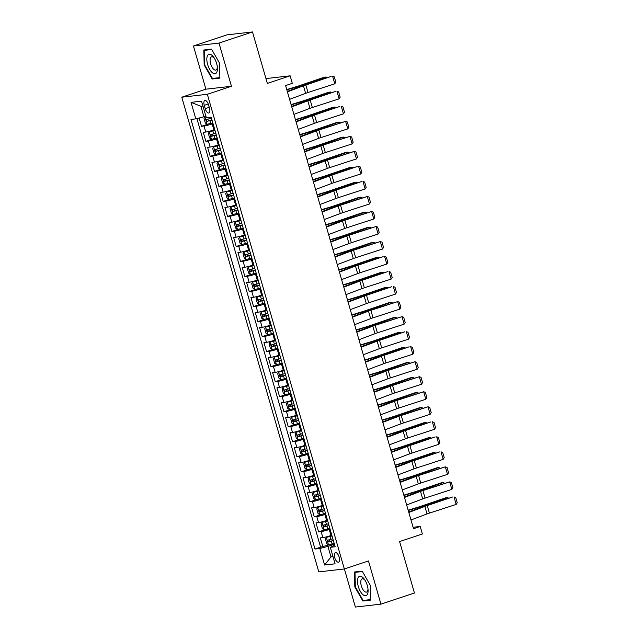 <?xml version="1.0" encoding="UTF-8"?>
<svg xmlns="http://www.w3.org/2000/svg" width="639" height="639" viewBox="0 0 639 639"><rect width="100%" height="100%" fill="white"/><g stroke="black" fill="none" stroke-linecap="round" stroke-linejoin="round"><path stroke-width="0.96" d="M339.149 557.152A5.024 2.189 -108.4 0 0 335.355 552.647A5.024 2.189 -108.4 0 0 334.732 557.655A5.024 2.189 -108.4 0 0 338.526 562.168A5.024 2.189 -108.4 0 0 339.149 557.152M344.389 568.966L355.38 607.05L380.94 604.143L414.439 593.008L399.591 541.56L422.371 533.988L420.206 526.472L413.098 527.279M181.78 97.2L318.789 571.881L344.349 568.974L207.34 94.292L181.78 97.2L205.91 89.18L231.462 86.273L218.993 43.085L193.441 45.992L205.91 89.18M193.441 45.992L226.949 34.857L252.501 31.95L267.35 83.397L290.13 75.825L265.96 78.573M218.993 43.085L252.501 31.95M199.136 118.023L201.525 126.306L207.987 124.158M214.76 129.645L213.905 129.933A6.278 0.519 163.9 0 1 205.782 132.025L203.258 132.313L205.862 141.323L212.324 139.174M219.097 144.67L218.234 144.949A6.278 0.519 -16.1 0 1 210.111 147.05L207.595 147.337L210.199 156.347L216.661 154.199M223.426 159.686L222.572 159.974A6.278 0.519 -16.1 0 1 214.448 162.066L211.932 162.354L214.528 171.372L220.99 169.223M227.764 174.711L226.909 174.998A6.278 0.519 -16.1 0 1 218.786 177.091L216.27 177.378L218.865 186.388L225.327 184.24M232.101 189.735L231.246 190.015A6.278 0.519 -16.1 0 1 223.123 192.115L220.599 192.403L223.203 201.413L229.665 199.264M236.438 204.752L235.583 205.039A6.278 0.519 -16.1 0 1 227.46 207.132L224.936 207.419L227.54 216.437L234.002 214.289M240.775 219.776L239.921 220.064A6.278 0.519 -16.1 0 1 231.797 222.156L229.273 222.444L231.877 231.454L238.339 229.305M245.112 234.801L244.25 235.08A6.278 0.519 -16.1 0 1 236.126 237.181L233.61 237.46L236.206 246.478L242.676 244.33M249.442 249.817L248.587 250.105A6.278 0.519 -16.1 0 1 240.464 252.197L237.948 252.485L240.544 261.495L247.005 259.354M253.779 264.842L252.924 265.121A6.278 0.519 -16.1 0 1 244.801 267.222L242.277 267.509L244.881 276.519L251.343 274.371M258.116 279.858L257.261 280.146A6.278 0.519 -16.1 0 1 249.138 282.246L246.614 282.526L249.218 291.544L255.68 289.395M262.453 294.883L261.599 295.17A6.278 0.519 -16.1 0 1 253.475 297.263L250.951 297.55L253.555 306.56L260.017 304.412M266.79 309.907L265.928 310.187A6.278 0.519 -16.1 0 1 257.805 312.287L255.288 312.575L257.892 321.585L264.354 319.436M271.12 324.924L270.265 325.211A6.278 0.519 -16.1 0 1 262.142 327.304L259.626 327.591L262.222 336.609L268.684 334.461M275.457 339.948L274.602 340.236A6.278 0.519 -16.1 0 1 266.479 342.328L263.963 342.616L266.559 351.626L273.021 349.477M279.794 354.972L278.939 355.252A6.278 0.519 -16.1 0 1 270.816 357.353L268.292 357.64L270.896 366.65L277.358 364.502M284.131 369.989L283.277 370.277A6.278 0.519 -16.1 0 1 275.153 372.369L272.629 372.657L275.233 381.675L281.695 379.526M288.469 385.013L287.614 385.301A6.278 0.519 -16.1 0 1 279.491 387.394L276.967 387.681L279.57 396.691L286.032 394.543M292.806 400.038L291.943 400.318A6.278 0.519 -16.1 0 1 283.82 402.418L281.304 402.698L283.9 411.716L290.37 409.567M297.135 415.054L296.28 415.342A6.278 0.519 -16.1 0 1 288.157 417.435L285.641 417.722L288.237 426.74L294.699 424.592M301.472 430.079L300.618 430.359A6.278 0.519 -16.1 0 1 292.494 432.459L289.97 432.747L292.574 441.757L299.036 439.608M305.809 445.095L304.955 445.383A6.278 0.519 -16.1 0 1 296.831 447.484L294.307 447.763L296.911 456.781L303.373 454.633M310.147 460.12L309.292 460.407A6.278 0.519 -16.1 0 1 301.169 462.5L298.645 462.788L301.249 471.798L307.71 469.649M314.484 475.144L313.629 475.424A6.278 0.519 -16.1 0 1 305.498 477.525L302.982 477.812L305.586 486.822L312.048 484.674M318.813 490.161L317.958 490.448A6.278 0.519 -16.1 0 1 309.835 492.541L307.319 492.829L309.915 501.847L316.377 499.698M323.15 505.185L322.296 505.473A6.278 0.519 -16.1 0 1 314.172 507.566L311.656 507.853L314.252 516.863L320.714 514.714M327.488 520.21L326.633 520.489A6.278 0.519 -16.1 0 1 318.51 522.59L315.986 522.878L318.589 531.888L325.051 529.739M290.13 75.825L292.303 83.334L285.601 85.562L413.505 528.701L420.206 526.472M204.248 105.347L205.207 108.654A4.864 2.117 -108.4 0 0 208.881 113.023A4.864 2.117 -108.4 0 0 209.488 108.167L208.53 104.86A4.864 2.117 -108.4 0 0 204.855 100.491A4.864 2.117 -108.4 0 0 204.248 105.347L208.25 104.021M334.708 545.235L330.315 547.303L335.148 546.752L211.15 117.129L206.309 117.68L201.541 101.162L191.045 102.352L195.814 118.878L190.981 119.429L314.979 549.045L319.819 548.494L327.943 546.401L330.978 556.912L333.023 556.681M330.315 547.303L335.084 563.822L324.588 565.02L319.819 548.494M330.091 529.22L329.237 529.507A6.278 0.519 163.9 0 1 321.113 531.6L318.589 531.888M331.825 535.226L330.97 535.514L329.237 529.507M325.754 514.195L324.9 514.483A6.278 0.519 163.9 0 1 316.776 516.576L314.252 516.863M321.417 499.179L320.562 499.458A6.278 0.519 163.9 0 1 312.439 501.559L309.915 501.847M317.08 484.154L316.225 484.442A6.278 0.519 163.9 0 1 308.102 486.535L305.586 486.822M312.751 469.138L311.888 469.417A6.278 0.519 163.9 0 1 303.765 471.518L301.249 471.798M308.413 454.113L307.559 454.401A6.278 0.519 163.9 0 1 299.435 456.494L296.911 456.781M304.076 439.089L303.221 439.376A6.278 0.519 163.9 0 1 295.098 441.469L292.574 441.757M299.739 424.072L298.884 424.352A6.278 0.519 163.9 0 1 290.761 426.453L288.237 426.74M295.402 409.048L294.547 409.335A6.278 0.519 163.9 0 1 286.424 411.428L283.9 411.716M291.064 394.023L290.21 394.311A6.278 0.519 163.9 0 1 282.087 396.404L279.57 396.691M286.735 379.007L285.873 379.286A6.278 0.519 163.9 0 1 277.749 381.387L275.233 381.675M282.398 363.982L281.543 364.27A6.278 0.519 163.9 0 1 273.42 366.363L270.896 366.65M278.061 348.958L277.206 349.245A6.278 0.519 163.9 0 1 269.083 351.338L266.559 351.626M273.724 333.941L272.869 334.221A6.278 0.519 163.9 0 1 264.746 336.322L262.222 336.609M269.386 318.917L268.532 319.204A6.278 0.519 163.9 0 1 260.408 321.297L257.892 321.585M265.057 303.892L264.195 304.18A6.278 0.519 163.9 0 1 256.071 306.281L253.555 306.56M260.72 288.876L259.865 289.155A6.278 0.519 163.9 0 1 251.742 291.256L249.218 291.544M256.383 273.851L255.528 274.139A6.278 0.519 163.9 0 1 247.405 276.232L244.881 276.519M252.046 258.835L251.191 259.114A6.278 0.519 163.9 0 1 243.068 261.215L240.544 261.495M247.708 243.81L246.854 244.098A6.278 0.519 163.9 0 1 238.73 246.191L236.206 246.478M243.371 228.786L242.516 229.074A6.278 0.519 163.9 0 1 234.393 231.166L231.877 231.454M239.042 213.769L238.179 214.049A6.278 0.519 163.9 0 1 230.056 216.15L227.54 216.437M234.705 198.745L233.85 199.033A6.278 0.519 163.9 0 1 225.727 201.125L223.203 201.413M230.367 183.72L229.513 184.008A6.278 0.519 163.9 0 1 221.39 186.101L218.865 186.388M226.03 168.704L225.176 168.984A6.278 0.519 163.9 0 1 217.052 171.084L214.528 171.372M221.693 153.679L220.838 153.967A6.278 0.519 163.9 0 1 212.715 156.06L210.199 156.347M217.364 138.655L216.501 138.943A6.278 0.519 163.9 0 1 208.378 141.035L205.862 141.323M213.027 123.639L212.172 123.918A6.278 0.519 163.9 0 1 204.049 126.019L201.525 126.306M196.908 118.59L320.61 547.176L329.389 544.763M330.97 535.514A6.278 0.519 -16.1 0 1 322.847 537.607L320.323 537.894L322.927 546.912M202.946 106.034L200.902 106.266L203.937 116.777L195.814 118.878M205.87 116.138L203.937 116.777M231.462 86.273L207.34 94.292M380.94 604.143L368.471 560.954L344.349 568.974M332.903 556.273L330.978 556.912L324.588 565.02M334.429 544.244L327.943 546.401M320.61 547.176L314.979 549.045M200.902 106.266L191.045 102.352M204.16 64.946L212.188 79.004L219.888 78.126L219.552 63.197L211.517 49.131L203.825 50.01L204.16 64.946L204.664 64.779M370.556 600.125L370.221 585.196L362.185 571.138L354.493 572.009L354.829 586.945L362.856 601.003L370.556 600.125M214.584 78.206L212.188 79.004M365.252 600.205L362.856 601.003M355.332 586.778L354.829 586.945M287.414 91.848L303.453 85.818A7.844 0.647 163.9 0 1 305.833 84.995L331.138 76.416L304.356 85.107A11.766 0.966 -16.1 0 0 300.785 86.345L287.294 91.417M289.587 99.364L305.626 93.334A7.844 0.647 163.9 0 1 308.006 92.503L334.78 83.813L332.615 76.305L334.301 76.88L335.818 82.135L334.78 83.813M205.958 116.466L204.959 116.793L204.017 118.455L205.319 122.96L207.132 124.301L212.803 122.864M204.959 116.793L206.006 116.61M326.353 77.966L326.074 76.992L301.225 85.466A11.766 0.966 163.9 0 1 297.175 86.76L286.847 89.867M327.448 77.615L326.074 76.992L324.109 77.271L299.26 85.738A7.844 0.647 -16.1 0 1 296.56 86.6L286.751 89.556M211.461 118.207L206.469 119.533L206.988 121.338L211.98 120.012M211.932 119.852L208.921 120.699L207.859 119.661M216.613 63.469A10.2 4.441 -108.4 0 0 213.897 57.518A10.2 4.441 -108.4 0 0 207.987 54.922A10.2 4.441 -108.4 0 0 207.635 64.491A10.2 4.441 -108.4 0 0 213.777 73.581A10.2 4.441 -108.4 0 0 217.412 68.093A10.2 4.441 -108.4 0 0 216.613 63.469M214.448 58.389A6.981 3.043 -108.4 0 0 211.509 56.831A6.981 3.043 -108.4 0 0 210.638 63.804A6.981 3.043 -108.4 0 0 215.91 70.074A6.981 3.043 -108.4 0 0 217.332 67.071M219.872 77.607L212.452 78.445L204.664 64.827L204.344 50.361L211.741 49.515M206.197 49.738L204.344 50.361M362.593 577.273A10.2 4.441 -108.4 0 0 357.497 581.538A10.2 4.441 -108.4 0 0 362.984 594.693A10.2 4.441 -108.4 0 0 368.08 590.093A10.2 4.441 -108.4 0 0 364.565 579.525A10.2 4.441 -108.4 0 0 362.593 577.273M365.117 580.388A6.981 3.043 -108.4 0 0 364.246 579.493A6.981 3.043 -108.4 0 0 362.177 578.83A6.981 3.043 -108.4 0 0 360.963 584.358A6.981 3.043 -108.4 0 0 364.51 591.418A6.981 3.043 -108.4 0 0 366.578 592.081A6.981 3.043 -108.4 0 0 368 589.07M370.54 599.606L363.12 600.452L355.332 586.826L355.004 572.36L362.401 571.522M356.866 571.737L355.004 572.36M291.751 106.873L307.79 100.842A7.844 0.647 163.9 0 1 310.171 100.011L335.467 91.441L308.693 100.131A11.766 0.966 -16.1 0 0 305.123 101.369L291.624 106.441M293.916 114.381L309.955 108.35A7.844 0.647 163.9 0 1 312.343 107.528L339.117 98.837L336.953 91.321L338.63 91.896L340.148 97.16L339.117 98.837M296.089 121.897L312.128 115.859A7.844 0.647 163.9 0 1 314.508 115.036L339.804 106.457L313.03 115.148A11.766 0.966 -16.1 0 0 309.452 116.394L295.961 121.466M298.253 129.405L314.292 123.375A7.844 0.647 163.9 0 1 316.672 122.544L343.455 113.854L341.29 106.346L342.967 106.921L344.485 112.176L343.455 113.854M300.426 136.914L316.465 130.883A7.844 0.647 163.9 0 1 318.845 130.06L345.619 121.37L317.367 130.172A11.766 0.966 -16.1 0 0 313.789 131.41L300.298 136.482M302.59 144.422L318.629 138.391A7.844 0.647 163.9 0 1 321.01 137.569L347.792 128.878L345.619 121.37L347.304 121.945L348.822 127.201L347.792 128.878M304.755 151.938L320.802 145.908A7.844 0.647 163.9 0 1 323.182 145.077L349.956 136.387L321.697 145.197A11.766 0.966 -16.1 0 0 318.126 146.435L304.635 151.507M306.928 159.446L322.967 153.416A7.844 0.647 163.9 0 1 325.347 152.593L352.129 143.903L349.956 136.387L351.642 136.962L353.159 142.225L352.129 143.903M214.92 130.212L209.296 131.818L208.354 133.471L209.648 137.984L211.469 139.326L217.14 137.888M209.296 131.818L214.968 130.372M330.69 92.99L330.411 92.016L305.554 100.483A11.766 0.966 163.9 0 1 301.512 101.777L291.176 104.892M331.785 92.639L330.411 92.016L328.446 92.288L303.597 100.762A7.844 0.647 -16.1 0 1 300.897 101.625L291.088 104.58M215.79 133.232L210.806 134.557L211.325 136.355L216.309 135.029M216.27 134.869L213.25 135.716L212.196 134.677M219.257 145.237L213.634 146.834L212.683 148.496L213.985 153.001L215.798 154.35L221.469 152.905M213.634 146.834L219.305 145.396M335.028 108.015L334.748 107.032L309.891 115.507A11.766 0.966 163.9 0 1 305.849 116.801L295.514 119.916M336.114 107.656L334.748 107.032L332.783 107.312L307.926 115.787A7.844 0.647 -16.1 0 1 305.234 116.649L295.426 119.605M220.128 148.248L215.143 149.574L215.662 151.379L220.647 150.053M220.599 149.893L217.587 150.74L216.525 149.702M223.594 160.261L217.971 161.859L217.02 163.52L218.322 168.025L220.136 169.367L225.807 167.929M217.971 161.859L223.642 160.421M339.365 123.031L339.085 122.057L314.228 130.532A11.766 0.966 163.9 0 1 310.187 131.826L299.851 134.933M340.451 122.68L339.085 122.057L337.12 122.337L312.263 130.803A7.844 0.647 -16.1 0 1 309.572 131.666L299.763 134.621M224.465 163.272L219.481 164.598L220 166.404L224.984 165.078M224.936 164.918L221.925 165.757L220.862 164.718M227.931 175.278L222.308 176.883L221.358 178.537L222.66 183.05L224.473 184.391L230.144 182.954M222.308 176.883L227.979 175.437M343.702 138.056L343.415 137.081L318.565 145.548A11.766 0.966 163.9 0 1 314.516 146.842L304.188 149.957M344.788 137.704L343.415 137.081L341.458 137.353L316.601 145.828A7.844 0.647 -16.1 0 1 313.901 146.69L304.1 149.646M228.802 178.297L223.81 179.623L224.337 181.42L229.321 180.094M229.273 179.934L226.262 180.781L225.2 179.743M309.092 166.955L325.131 160.924A7.844 0.647 163.9 0 1 327.519 160.101L354.294 151.411L326.034 160.213A11.766 0.966 -16.1 0 0 322.463 161.459L308.972 166.531M311.265 174.471L327.304 168.44A7.844 0.647 163.9 0 1 329.684 167.61L356.458 158.919L354.294 151.411L355.979 151.986L357.497 157.242L356.458 158.919M232.269 190.302L226.645 191.9L225.695 193.561L226.997 198.066L228.81 199.416L234.481 197.97M226.645 191.9L232.308 190.462M348.031 153.072L347.752 152.098L322.903 160.573A11.766 0.966 163.9 0 1 318.853 161.867L308.525 164.982M349.126 152.721L347.752 152.098L345.787 152.378L320.938 160.852A7.844 0.647 -16.1 0 1 318.238 161.715L308.429 164.662M233.139 193.313L228.147 194.639L228.666 196.445L233.658 195.119M233.61 194.959L230.599 195.806L229.537 194.767M313.429 181.979L329.468 175.949A7.844 0.647 163.9 0 1 331.849 175.126L357.145 166.547L330.371 175.238A11.766 0.966 -16.1 0 0 326.801 176.476L313.31 181.548M315.594 189.487L331.641 183.457A7.844 0.647 163.9 0 1 334.021 182.634L360.795 173.944L358.631 166.436L360.316 167.011L361.834 172.266L360.795 173.944M236.598 205.319L230.975 206.924L230.032 208.586L231.326 213.091L233.147 214.432L238.818 212.995M230.975 206.924L236.646 205.486M352.369 168.097L352.089 167.122L327.24 175.597A11.766 0.966 163.9 0 1 323.19 176.891L312.854 179.998M353.463 167.745L352.089 167.122L350.124 167.402L325.275 175.869A7.844 0.647 -16.1 0 1 322.575 176.731L312.767 179.687M237.468 208.338L232.484 209.664L233.003 211.469L237.996 210.143M237.948 209.975L234.936 210.822L233.874 209.784M317.767 197.004L333.806 190.973A7.844 0.647 163.9 0 1 336.186 190.142L361.482 181.572L334.708 190.262A11.766 0.966 -16.1 0 0 331.138 191.5L317.639 196.572M319.931 204.512L335.97 198.481A7.844 0.647 163.9 0 1 338.358 197.659L365.133 188.96L362.968 181.452L364.645 182.027L366.163 187.291L365.133 188.96M240.935 220.343L235.312 221.949L234.361 223.602L235.663 228.107L237.484 229.457L243.155 228.019M235.312 221.949L240.983 220.503M356.706 183.121L356.426 182.147L331.569 190.614A11.766 0.966 163.9 0 1 327.527 191.908L317.192 195.023M357.8 182.762L356.426 182.147L354.461 182.419L329.604 190.893A7.844 0.647 -16.1 0 1 326.912 191.756L317.104 194.711M241.806 223.362L236.821 224.688L237.341 226.486L242.325 225.16M242.285 225L239.266 225.847L238.211 224.808M322.104 212.02L338.143 205.99A7.844 0.647 163.9 0 1 340.523 205.167L367.297 196.477L339.045 205.279A11.766 0.966 -16.1 0 0 335.467 206.517L321.976 211.597M324.269 219.536L340.307 213.506A7.844 0.647 163.9 0 1 342.688 212.675L369.47 203.985L367.297 196.477L368.983 197.052L370.5 202.307L369.47 203.985M245.272 235.368L239.649 236.965L238.698 238.627L240 243.132L241.814 244.481L247.485 243.036M239.649 236.965L245.32 235.527M361.043 198.138L360.763 197.163L335.906 205.638A11.766 0.966 163.9 0 1 331.865 206.932L321.529 210.047M362.129 197.786L360.763 197.163L358.798 197.443L333.941 205.918A7.844 0.647 -16.1 0 1 331.25 206.772L321.441 209.728M246.143 238.379L241.159 239.705L241.678 241.51L246.662 240.184M246.614 240.024L243.603 240.871L242.54 239.833M326.433 227.045L342.48 221.014A7.844 0.647 163.9 0 1 344.86 220.191L371.634 211.493L343.375 220.303A11.766 0.966 -16.1 0 0 339.804 221.541L326.313 226.613M328.606 234.553L344.645 228.522A7.844 0.647 163.9 0 1 347.025 227.7L373.807 219.009L371.634 211.493L373.32 212.076L374.837 217.332L373.807 219.009M249.609 250.384L243.986 251.99L243.036 253.651L244.338 258.156L246.151 259.498L251.822 258.06M243.986 251.99L249.657 250.552M365.38 213.162L365.101 212.188L340.244 220.663A11.766 0.966 163.9 0 1 336.202 221.949L325.866 225.064M366.466 212.811L365.101 212.188L363.136 212.46L338.279 220.934A7.844 0.647 -16.1 0 1 335.579 221.797L325.778 224.752M250.48 253.403L245.488 254.729L246.015 256.535L250.999 255.209M250.951 255.041L247.94 255.888L246.878 254.849M330.77 242.069L346.809 236.039A7.844 0.647 163.9 0 1 349.198 235.208L375.972 226.518L347.712 235.328A11.766 0.966 -16.1 0 0 344.141 236.566L330.651 241.638M332.943 249.577L348.982 243.547A7.844 0.647 163.9 0 1 351.362 242.716L378.136 234.026L375.972 226.518L377.657 227.093L379.175 232.348L378.136 234.026M253.947 265.409L248.323 267.006L247.373 268.668L248.675 273.173L250.488 274.522L256.159 273.085M248.323 267.006L253.995 265.568M369.717 228.187L369.43 227.212L344.581 235.679A11.766 0.966 163.9 0 1 340.531 236.973L330.203 240.088M370.804 227.827L369.43 227.212L367.465 227.484L342.616 235.959A7.844 0.647 -16.1 0 1 339.916 236.821L330.107 239.777M254.817 268.428L249.825 269.754L250.344 271.551L255.336 270.225M255.288 270.065L252.277 270.912L251.215 269.874M335.108 257.086L351.146 251.055A7.844 0.647 163.9 0 1 353.527 250.232L380.309 241.542L352.049 250.344A11.766 0.966 -16.1 0 0 348.479 251.582L334.988 256.662M337.28 264.602L353.319 258.571A7.844 0.647 163.9 0 1 355.699 257.741L382.473 249.05L380.309 241.542L381.994 242.117L383.512 247.373L382.473 249.05M258.284 280.433L252.653 282.031L251.71 283.692L253.012 288.197L254.825 289.539L260.496 288.101M252.653 282.031L258.324 280.593M374.047 243.203L373.767 242.229L348.918 250.704A11.766 0.966 163.9 0 1 344.868 251.998L334.54 255.105M375.141 242.852L373.767 242.229L371.802 242.508L346.953 250.975A7.844 0.647 -16.1 0 1 344.253 251.838L334.445 254.793M259.154 283.444L254.162 284.77L254.681 286.576L259.674 285.25M259.626 285.09L256.614 285.937L255.552 284.898M339.445 272.11L355.484 266.08A7.844 0.647 163.9 0 1 357.864 265.249L383.16 256.678L356.386 265.369A11.766 0.966 -16.1 0 0 352.816 266.607L339.317 271.679M341.609 279.618L357.648 273.588A7.844 0.647 163.9 0 1 360.037 272.765L386.811 264.075L384.646 256.558L386.323 257.142L387.841 262.397L386.811 264.075M262.613 295.45L256.99 297.055L256.047 298.709L257.341 303.221L259.162 304.563L264.834 303.126M256.99 297.055L262.661 295.609M378.384 258.228L378.104 257.253L353.247 265.728A11.766 0.966 163.9 0 1 349.206 267.014L338.87 270.129M379.478 257.876L378.104 257.253L376.139 257.525L351.29 266A7.844 0.647 -16.1 0 1 348.59 266.862L338.782 269.818M263.484 298.469L258.499 299.795L259.019 301.6L264.003 300.266M263.963 300.106L260.952 300.953L259.889 299.915M343.782 287.135L359.821 281.104A7.844 0.647 163.9 0 1 362.201 280.273L387.498 271.695L360.723 280.393A11.766 0.966 -16.1 0 0 357.145 281.631L343.654 286.703M345.947 294.643L361.986 288.612A7.844 0.647 163.9 0 1 364.366 287.782L391.148 279.091L388.983 271.583L390.661 272.158L392.178 277.414L391.148 279.091M266.95 310.474L261.327 312.072L260.377 313.733L261.678 318.238L263.5 319.588L269.163 318.142M261.327 312.072L266.998 310.634M382.721 273.252L382.441 272.27L357.584 280.745A11.766 0.966 163.9 0 1 353.543 282.039L343.207 285.154M383.807 272.893L382.441 272.27L380.477 272.549L355.619 281.024A7.844 0.647 -16.1 0 1 352.928 281.887L343.119 284.842M267.821 313.485L262.837 314.811L263.356 316.617L268.34 315.291M268.292 315.131L265.281 315.978L264.219 314.939M348.119 302.151L364.158 296.121A7.844 0.647 163.9 0 1 366.538 295.298L391.835 286.719L365.061 295.41A11.766 0.966 -16.1 0 0 361.482 296.648L347.991 301.72M350.284 309.667L366.323 303.629A7.844 0.647 163.9 0 1 368.703 302.806L395.485 294.116L393.312 286.607L394.998 287.183L396.515 292.438L395.485 294.116M271.287 325.499L265.664 327.096L264.714 328.758L266.016 333.262L267.829 334.604L273.5 333.167M265.664 327.096L271.335 325.658M387.058 288.269L386.779 287.294L361.922 295.769A11.766 0.966 163.9 0 1 357.88 297.063L347.544 300.17M388.145 287.917L386.779 287.294L384.814 287.574L359.957 296.041A7.844 0.647 -16.1 0 1 357.265 296.903L347.456 299.859M272.158 328.51L267.174 329.836L267.693 331.641L272.677 330.315M272.629 330.155L269.618 331.002L268.556 329.964M352.448 317.176L368.495 311.145A7.844 0.647 163.9 0 1 370.876 310.314L397.65 301.624L369.39 310.434A11.766 0.966 -16.1 0 0 365.82 311.672L352.329 316.744M354.621 324.684L370.66 318.653A7.844 0.647 163.9 0 1 373.04 317.831L399.822 309.14L397.65 301.624L399.335 302.199L400.853 307.463L399.822 309.14M275.625 340.515L270.001 342.121L269.051 343.774L270.353 348.287L272.166 349.629L277.837 348.191M270.001 342.121L275.673 340.675M391.395 303.293L391.108 302.319L366.259 310.786A11.766 0.966 163.9 0 1 362.209 312.08L351.881 315.195M392.482 302.942L391.108 302.319L389.151 302.59L364.294 311.065A7.844 0.647 -16.1 0 1 361.594 311.928L351.793 314.883M276.495 343.534L271.503 344.86L272.03 346.657L277.014 345.332M276.967 345.172L273.955 346.018L272.893 344.98M356.786 332.192L372.825 326.162A7.844 0.647 163.9 0 1 375.213 325.339L401.987 316.648L373.727 325.451A11.766 0.966 -16.1 0 0 370.157 326.697L356.666 331.769M358.958 339.708L374.997 333.678A7.844 0.647 163.9 0 1 377.377 332.847L404.152 324.157L401.987 316.648L403.672 317.224L405.19 322.479L404.152 324.157M279.962 355.54L274.339 357.137L273.388 358.798L274.69 363.303L276.503 364.653L282.174 363.208M274.339 357.137L280.002 355.699M395.733 318.318L395.445 317.335L370.596 325.81A11.766 0.966 163.9 0 1 366.546 327.104L356.219 330.219M396.819 317.958L395.445 317.335L393.48 317.615L368.631 326.09A7.844 0.647 -16.1 0 1 365.931 326.952L356.123 329.9M280.833 358.551L275.84 359.877L276.36 361.682L281.352 360.356M281.304 360.196L278.292 361.043L277.23 360.005M361.123 347.217L377.162 341.186A7.844 0.647 163.9 0 1 379.542 340.363L404.838 331.785L378.064 340.475A11.766 0.966 -16.1 0 0 374.494 341.713L361.003 346.785M363.287 354.725L379.334 348.694A7.844 0.647 163.9 0 1 381.715 347.872L408.489 339.181L406.324 331.673L408.009 332.248L409.527 337.504L408.489 339.181M284.291 370.564L278.668 372.162L277.725 373.823L279.019 378.328L280.841 379.67L286.512 378.232M278.668 372.162L284.339 370.724M400.062 333.334L399.782 332.36L374.933 340.835A11.766 0.966 163.9 0 1 370.884 342.129L360.556 345.236M401.156 332.983L399.782 332.36L397.817 332.639L372.968 341.106A7.844 0.647 -16.1 0 1 370.269 341.969L360.46 344.924M285.162 373.575L280.178 374.901L280.697 376.706L285.689 375.381M285.641 375.221L282.63 376.059L281.567 375.021M365.46 362.241L381.499 356.211A7.844 0.647 163.9 0 1 383.879 355.38L409.176 346.809L382.402 355.5A11.766 0.966 -16.1 0 0 378.831 356.738L365.332 361.81M367.625 369.749L383.664 363.719A7.844 0.647 163.9 0 1 386.052 362.896L412.826 354.206L410.661 346.689L412.339 347.265L413.856 352.528L412.826 354.206M288.628 385.581L283.005 387.186L282.055 388.839L283.357 393.352L285.178 394.694L290.849 393.257M283.005 387.186L288.676 385.74M404.399 348.359L404.12 347.384L379.262 355.851A11.766 0.966 163.9 0 1 375.221 357.145L364.885 360.26M405.493 348.007L404.12 347.384L402.155 347.656L377.298 356.131A7.844 0.647 -16.1 0 1 374.606 356.993L364.797 359.949M289.499 388.6L284.515 389.926L285.034 391.723L290.018 390.397M289.978 390.237L286.959 391.084L285.905 390.046M369.797 377.258L385.836 371.227A7.844 0.647 163.9 0 1 388.216 370.404L414.991 361.714L386.739 370.516A11.766 0.966 -16.1 0 0 383.16 371.762L369.669 376.834M371.962 384.774L388.001 378.743A7.844 0.647 163.9 0 1 390.381 377.913L417.163 369.222L414.991 361.714L416.676 362.289L418.194 367.545L417.163 369.222M292.966 400.605L287.342 402.203L286.392 403.864L287.694 408.369L289.507 409.719L295.178 408.273M287.342 402.203L293.013 400.765M408.736 363.375L408.457 362.401L383.6 370.876A11.766 0.966 163.9 0 1 379.558 372.17L369.222 375.285M409.823 363.024L408.457 362.401L406.492 362.68L381.635 371.155A7.844 0.647 -16.1 0 1 378.943 372.01L369.134 374.965M293.836 403.616L288.852 404.942L289.371 406.747L294.355 405.422M294.307 405.262L291.296 406.108L290.234 405.07M374.127 392.282L390.173 386.252A7.844 0.647 163.9 0 1 392.554 385.429L419.328 376.73L391.068 385.541A11.766 0.966 -16.1 0 0 387.498 386.779L374.007 391.851M376.299 399.79L392.338 393.76A7.844 0.647 163.9 0 1 394.718 392.937L421.5 384.247L419.328 376.73L421.013 377.314L422.531 382.569L421.5 384.247M297.303 415.622L291.68 417.227L290.729 418.888L292.031 423.393L293.844 424.735L299.515 423.298M291.68 417.227L297.351 415.789M413.074 378.4L412.794 377.425L387.937 385.9A11.766 0.966 163.9 0 1 383.895 387.194L373.559 390.301M414.16 378.048L412.794 377.425L410.829 377.705L385.972 386.172A7.844 0.647 -16.1 0 1 383.272 387.034L373.472 389.99M298.173 418.641L293.181 419.967L293.708 421.772L298.693 420.446M298.645 420.278L295.633 421.125L294.571 420.087M378.464 407.307L394.503 401.276A7.844 0.647 163.9 0 1 396.891 400.445L423.665 391.755L395.405 400.565A11.766 0.966 -16.1 0 0 391.835 401.803L378.344 406.875M380.636 414.815L396.675 408.784A7.844 0.647 163.9 0 1 399.055 407.962L425.83 399.263L423.665 391.755L425.35 392.33L426.868 397.586L425.83 399.263M301.64 430.646L296.017 432.252L295.066 433.905L296.368 438.41L298.181 439.76L303.852 438.322M296.017 432.252L301.688 430.806M417.411 393.424L417.123 392.45L392.274 400.917A11.766 0.966 163.9 0 1 388.224 402.211L377.897 405.326M418.497 393.065L417.123 392.45L415.158 392.721L390.309 401.196A7.844 0.647 -16.1 0 1 387.609 402.059L377.801 405.014M302.511 433.665L297.518 434.991L298.038 436.788L303.03 435.463M302.982 435.303L299.971 436.149L298.908 435.111M382.801 422.323L398.84 416.293A7.844 0.647 163.9 0 1 401.22 415.47L428.002 406.779L399.742 415.582A11.766 0.966 -16.1 0 0 396.172 416.82L382.681 421.9M384.974 429.839L401.012 423.809A7.844 0.647 163.9 0 1 403.393 422.978L430.167 414.288L428.002 406.779L429.688 407.355L431.205 412.61L430.167 414.288M305.977 445.671L300.346 447.268L299.403 448.929L300.705 453.434L302.519 454.776L308.19 453.339M300.346 447.268L306.017 445.83M421.74 408.441L421.46 407.466L396.611 415.941A11.766 0.966 163.9 0 1 392.562 417.235L382.234 420.342M422.834 408.089L421.46 407.466L419.496 407.746L394.646 416.213A7.844 0.647 -16.1 0 1 391.947 417.075L382.138 420.031M306.848 448.682L301.856 450.008L302.375 451.813L307.367 450.487M307.319 450.327L304.308 451.174L303.245 450.136M387.138 437.348L403.177 431.317A7.844 0.647 163.9 0 1 405.557 430.486L430.854 421.916L404.08 430.606A11.766 0.966 -16.1 0 0 400.509 431.844L387.01 436.916M389.303 444.856L405.342 438.825A7.844 0.647 163.9 0 1 407.73 438.003L434.504 429.312L432.339 421.796L434.017 422.379L435.534 427.635L434.504 429.312M310.306 460.687L304.683 462.293L303.741 463.954L305.035 468.459L306.856 469.801L312.527 468.363M304.683 462.293L310.354 460.855M426.077 423.465L425.798 422.491L400.941 430.966A11.766 0.966 163.9 0 1 396.899 432.252L386.563 435.367M427.171 423.114L425.798 422.491L423.833 422.762L398.984 431.237A7.844 0.647 -16.1 0 1 396.284 432.1L386.475 435.055M311.177 463.706L306.193 465.032L306.712 466.837L311.696 465.511M311.656 465.344L308.645 466.19L307.583 465.152M391.475 452.372L407.514 446.341A7.844 0.647 163.9 0 1 409.895 445.511L435.191 436.94L408.417 445.631A11.766 0.966 -16.1 0 0 404.838 446.869L391.348 451.941M393.64 459.88L409.679 453.85A7.844 0.647 163.9 0 1 412.059 453.019L438.841 444.329L436.677 436.82L438.354 437.395L439.872 442.651L438.841 444.329M314.644 475.712L309.02 477.309L308.07 478.97L309.372 483.475L311.193 484.825L316.856 483.38M309.02 477.309L314.692 475.871M430.414 438.49L430.135 437.515L405.278 445.982A11.766 0.966 163.9 0 1 401.236 447.276L390.9 450.391M431.501 438.13L430.135 437.515L428.17 437.787L403.313 446.262A7.844 0.647 -16.1 0 1 400.621 447.124L390.812 450.08M315.514 478.731L310.53 480.057L311.049 481.854L316.033 480.528M315.986 480.368L312.974 481.215L311.912 480.177M395.813 467.389L411.851 461.358A7.844 0.647 163.9 0 1 414.232 460.535L439.528 451.957L412.754 460.647A11.766 0.966 -16.1 0 0 409.176 461.885L395.685 466.957M397.977 474.905L414.016 468.874A7.844 0.647 163.9 0 1 416.396 468.044L443.178 459.353L441.006 451.845L442.691 452.42L444.209 457.676L443.178 459.353M400.142 482.413L416.189 476.382A7.844 0.647 163.9 0 1 418.569 475.552L445.343 466.861L417.083 475.672A11.766 0.966 -16.1 0 0 413.513 476.91L400.022 481.982M402.314 489.921L418.353 483.891A7.844 0.647 163.9 0 1 420.734 483.068L447.516 474.378L445.343 466.861L447.028 467.436L448.546 472.7L447.516 474.378M404.479 497.438L420.518 491.399A7.844 0.647 163.9 0 1 422.906 490.576L449.68 481.886L421.421 490.688A11.766 0.966 -16.1 0 0 417.85 491.934L404.359 497.006M406.652 504.946L422.691 498.915A7.844 0.647 163.9 0 1 425.071 498.085L451.845 489.394L449.68 481.886L451.366 482.461L452.883 487.717L451.845 489.394M318.981 490.736L313.358 492.334L312.407 493.995L313.709 498.5L315.522 499.842L321.193 498.404M313.358 492.334L319.029 490.896M434.752 453.506L434.472 452.532L409.615 461.007A11.766 0.966 163.9 0 1 405.573 462.301L395.237 465.408M435.838 453.155L434.472 452.532L432.507 452.811L407.65 461.278A7.844 0.647 -16.1 0 1 404.958 462.141L395.15 465.096M319.851 493.747L314.867 495.073L315.386 496.878L320.371 495.552M320.323 495.393L317.311 496.239L316.249 495.201M323.318 505.753L317.695 507.358L316.744 509.011L318.046 513.524L319.859 514.866L325.531 513.429M317.695 507.358L323.366 505.912M439.089 468.531L438.801 467.556L413.952 476.023A11.766 0.966 163.9 0 1 409.903 477.317L399.575 480.432M440.175 468.179L438.801 467.556L436.844 467.828L411.987 476.303A7.844 0.647 -16.1 0 1 409.287 477.165L399.487 480.121M324.189 508.772L319.196 510.098L319.724 511.895L324.708 510.569M324.66 510.409L321.649 511.256L320.586 510.218M327.655 520.777L322.032 522.375L321.082 524.036L322.383 528.541L324.197 529.891L329.868 528.445M322.032 522.375L327.695 520.937M443.426 483.555L443.139 482.573L418.289 491.048A11.766 0.966 163.9 0 1 414.24 492.342L403.912 495.457M444.512 483.196L443.139 482.573L441.174 482.852L416.324 491.327A7.844 0.647 -16.1 0 1 413.625 492.19L403.816 495.137M328.526 523.788L323.534 525.114L324.053 526.919L329.045 525.593M328.997 525.434L325.986 526.28L324.924 525.242M408.816 512.454L424.855 506.423A7.844 0.647 163.9 0 1 427.235 505.601L452.532 497.022L425.758 505.713A11.766 0.966 -16.1 0 0 422.187 506.951L408.696 512.023M410.981 519.962L427.028 513.932A7.844 0.647 163.9 0 1 429.408 513.109L456.182 504.419L454.017 496.91L455.703 497.485L457.22 502.741L456.182 504.419M331.984 535.801L326.361 537.399L325.419 539.06L326.713 543.565L328.534 544.907L334.205 543.469M326.361 537.399L332.032 535.961M447.755 498.572L447.476 497.597L422.627 506.072A11.766 0.966 163.9 0 1 418.577 507.366L408.249 510.473M448.85 498.22L447.476 497.597L445.511 497.877L420.662 506.344A7.844 0.647 -16.1 0 1 417.962 507.206L408.153 510.162M332.855 538.813L327.871 540.139L328.39 541.944L333.382 540.618M333.334 540.458L330.323 541.297L329.261 540.259M326.633 520.489L324.9 514.483M322.296 505.473L320.562 499.458M317.958 490.448L316.225 484.442M313.629 475.424L311.888 469.417M309.292 460.407L307.559 454.401M304.955 445.383L303.221 439.376M300.618 430.359L298.884 424.352M296.28 415.342L294.547 409.335M291.943 400.318L290.21 394.311M287.614 385.301L285.873 379.286M283.277 370.277L281.543 364.27M278.939 355.252L277.206 349.245M274.602 340.236L272.869 334.221M270.265 325.211L268.532 319.204M265.928 310.187L264.195 304.18M261.599 295.17L259.865 289.155M257.261 280.146L255.528 274.139M252.924 265.121L251.191 259.114M248.587 250.105L246.854 244.098M244.25 235.08L242.516 229.074M239.921 220.064L238.179 214.049M235.583 205.039L233.85 199.033M231.246 190.015L229.513 184.008M226.909 174.998L225.176 168.984M222.572 159.974L220.838 153.967M218.234 144.949L216.501 138.943M213.905 129.933L212.172 123.918M205.782 132.025L204.049 126.019M322.847 537.607L321.113 531.6M318.51 522.59L316.776 516.576M314.172 507.566L312.439 501.559M309.835 492.541L308.102 486.535M305.498 477.525L303.765 471.518M301.169 462.5L299.435 456.494M296.831 447.484L295.098 441.469M292.494 432.459L290.761 426.453M288.157 417.435L286.424 411.428M283.82 402.418L282.087 396.404M279.491 387.394L277.749 381.387M275.153 372.369L273.42 366.363M270.816 357.353L269.083 351.338M266.479 342.328L264.746 336.322M262.142 327.304L260.408 321.297M257.805 312.287L256.071 306.281M253.475 297.263L251.742 291.256M249.138 282.246L247.405 276.232M244.801 267.222L243.068 261.215M240.464 252.197L238.73 246.191M236.126 237.181L234.393 231.166M231.797 222.156L230.056 216.15M227.46 207.132L225.727 201.125M223.123 192.115L221.39 186.101M218.786 177.091L217.052 171.084M214.448 162.066L212.715 156.06M210.111 147.05L208.378 141.035M209.241 107.312L205.207 108.654M303.453 85.818L305.626 93.334M305.833 84.995L308.006 92.503M204.935 116.833L207.084 124.27M209.864 120.619L210.686 123.471M208.929 117.384L209.344 118.814M301.408 86.113L301.225 85.466M297.423 87.615L297.175 86.76M208.921 120.699L206.988 121.338M307.79 100.842L309.955 108.35M310.171 100.011L312.343 107.528M312.128 115.859L314.292 123.375M314.508 115.036L316.672 122.544M316.465 130.883L318.629 138.391M318.845 130.06L321.01 137.569M320.802 145.908L322.967 153.416M323.182 145.077L325.347 152.593M209.272 131.858L211.421 139.294M214.201 135.644L215.023 138.495M212.859 130.987L213.682 133.839M305.746 101.138L305.554 100.483M301.76 102.631L301.512 101.777M213.25 135.716L211.325 136.355M213.61 146.882L215.758 154.311M218.538 150.66L219.361 153.512M217.188 146.004L218.011 148.855M310.083 116.162L309.891 115.507M306.097 117.656L305.849 116.801M217.587 150.74L215.662 151.379M217.947 161.899L220.096 169.335M222.867 165.685L223.698 168.536M221.525 161.028L222.348 163.88M314.42 131.179L314.228 130.532M310.426 132.68L310.187 131.826M221.925 165.757L220 166.404M222.284 176.923L224.425 184.359M227.204 180.701L228.027 183.561M225.863 176.044L226.685 178.904M318.749 146.203L318.565 145.548M314.763 147.697L314.516 146.842M226.262 180.781L224.337 181.42M325.131 160.924L327.304 168.44M327.519 160.101L329.684 167.61M226.613 191.94L228.762 199.376M231.542 195.726L232.364 198.577M230.2 191.069L231.022 193.921M323.086 161.228L322.903 160.573M319.101 162.721L318.853 161.867M230.599 195.806L228.666 196.445M329.468 175.949L331.641 183.457M331.849 175.126L334.021 182.634M230.951 206.964L233.099 214.4M235.879 210.75L236.702 213.602M234.537 206.093L235.36 208.945M327.424 176.244L327.24 175.597M323.438 177.738L323.19 176.891M234.936 210.822L233.003 211.469M333.806 190.973L335.97 198.481M336.186 190.142L338.358 197.659M235.288 221.989L237.436 229.425M240.216 225.767L241.039 228.626M238.866 221.11L239.697 223.969M331.761 191.269L331.569 190.614M327.775 192.762L327.527 191.908M239.266 225.847L237.341 226.486M338.143 205.99L340.307 213.506M340.523 205.167L342.688 212.675M239.625 237.005L241.774 244.441M244.553 240.791L245.376 243.643M243.203 236.134L244.026 238.986M336.098 206.293L335.906 205.638M332.112 207.787L331.865 206.932M243.603 240.871L241.678 241.51M342.48 221.014L344.645 228.522M344.86 220.191L347.025 227.7M243.962 252.03L246.103 259.466M248.883 255.816L249.705 258.667M247.541 251.159L248.363 254.01M340.435 221.31L340.244 220.663M336.441 222.803L336.202 221.949M247.94 255.888L246.015 256.535M346.809 236.039L348.982 243.547M349.198 235.208L351.362 242.716M248.299 267.054L250.44 274.49M253.22 270.832L254.042 273.692M251.878 266.175L252.701 269.035M344.764 236.334L344.581 235.679M340.779 237.828L340.531 236.973M252.277 270.912L250.344 271.551M351.146 251.055L353.319 258.571M353.527 250.232L355.699 257.741M252.629 282.071L254.777 289.507M257.557 285.857L258.38 288.708M256.215 281.2L257.038 284.051M349.102 251.351L348.918 250.704M345.116 252.852L344.868 251.998M256.614 285.937L254.681 286.576M355.484 266.08L357.648 273.588M357.864 265.249L360.037 272.765M256.966 297.095L259.114 304.531M261.894 300.881L262.717 303.733M260.552 296.224L261.375 299.076M353.439 266.375L353.247 265.728M349.453 267.869L349.206 267.014M260.952 300.953L259.019 301.6M359.821 281.104L361.986 288.612M362.201 280.273L364.366 287.782M261.303 312.12L263.452 319.556M266.231 315.898L267.054 318.757M264.881 311.241L265.704 314.1M357.776 281.4L357.584 280.745M353.79 282.893L353.543 282.039M265.281 315.978L263.356 316.617M364.158 296.121L366.323 303.629M366.538 295.298L368.703 302.806M265.64 327.136L267.789 334.572M270.561 330.922L271.391 333.774M269.219 326.265L270.041 329.117M362.113 296.416L361.922 295.769M358.12 297.918L357.88 297.063M269.618 331.002L267.693 331.641M368.495 311.145L370.66 318.653M370.876 310.314L373.04 317.831M269.977 342.161L272.118 349.597M274.898 345.939L275.721 348.798M273.556 341.282L274.379 344.141M366.443 311.441L366.259 310.786M362.457 312.934L362.209 312.08M273.955 346.018L272.03 346.657M372.825 326.162L374.997 333.678M375.213 325.339L377.377 332.847M274.315 357.185L276.455 364.613M279.235 360.963L280.058 363.815M277.893 356.306L278.716 359.158M370.78 326.465L370.596 325.81M366.794 327.959L366.546 327.104M278.292 361.043L276.36 361.682M377.162 341.186L379.334 348.694M379.542 340.363L381.715 347.872M278.644 372.202L280.793 379.638M283.572 375.988L284.395 378.839M282.23 371.331L283.053 374.182M375.117 341.482L374.933 340.835M371.131 342.975L370.884 342.129M282.63 376.059L280.697 376.706M381.499 356.211L383.664 363.719M383.879 355.38L386.052 362.896M282.981 387.226L285.13 394.662M287.909 391.004L288.732 393.864M286.56 386.347L287.39 389.207M379.454 356.506L379.262 355.851M375.468 358L375.221 357.145M286.959 391.084L285.034 391.723M385.836 371.227L388.001 378.743M388.216 370.404L390.381 377.913M287.318 402.243L289.467 409.679M292.247 406.029L293.069 408.88M290.897 401.372L291.719 404.223M383.791 371.531L383.6 370.876M379.806 373.024L379.558 372.17M291.296 406.108L289.371 406.747M390.173 386.252L392.338 393.76M392.554 385.429L394.718 392.937M291.656 417.267L293.796 424.703M296.576 421.053L297.399 423.905M295.234 416.396L296.057 419.248M388.129 386.547L387.937 385.9M384.135 388.041L383.895 387.194M295.633 421.125L293.708 421.772M394.503 401.276L396.675 408.784M396.891 400.445L399.055 407.962M295.993 432.291L298.133 439.728M300.913 436.07L301.736 438.929M299.571 431.413L300.394 434.272M392.458 401.572L392.274 400.917M388.472 403.065L388.224 402.211M299.971 436.149L298.038 436.788M398.84 416.293L401.012 423.809M401.22 415.47L403.393 422.978M300.322 447.308L302.471 454.744M305.25 451.094L306.073 453.946M303.908 446.437L304.731 449.289M396.795 416.588L396.611 415.941M392.809 418.09L392.562 417.235M304.308 451.174L302.375 451.813M403.177 431.317L405.342 438.825M405.557 430.486L407.73 438.003M304.659 462.332L306.808 469.769M309.588 466.119L310.41 468.97M308.246 461.462L309.068 464.313M401.132 431.613L400.941 430.966M397.146 433.106L396.899 432.252M308.645 466.19L306.712 466.837M407.514 446.341L409.679 453.85M409.895 445.511L412.059 453.019M308.996 477.357L311.145 484.793M313.925 481.135L314.747 483.995M312.575 476.478L313.398 479.338M405.469 446.637L405.278 445.982M401.484 448.131L401.236 447.276M312.974 481.215L311.049 481.854M411.851 461.358L414.016 468.874M414.232 460.535L416.396 468.044M416.189 476.382L418.353 483.891M418.569 475.552L420.734 483.068M420.518 491.399L422.691 498.915M422.906 490.576L425.071 498.085M313.334 492.373L315.482 499.81M318.254 496.16L319.085 499.011M316.912 491.503L317.735 494.354M409.807 461.654L409.615 461.007M405.813 463.155L405.573 462.301M317.311 496.239L315.386 496.878M317.671 507.398L319.812 514.834M322.591 511.184L323.414 514.036M321.249 506.527L322.072 509.379M414.136 476.678L413.952 476.023M410.15 478.172L409.903 477.317M321.649 511.256L319.724 511.895M322.008 522.422L324.149 529.851M326.928 526.201L327.751 529.052M325.586 521.544L326.409 524.395M418.473 491.703L418.289 491.048M414.487 493.196L414.24 492.342M325.986 526.28L324.053 526.919M424.855 506.423L427.028 513.932M427.235 505.601L429.408 513.109M326.337 537.439L328.486 544.875M331.266 541.225L332.088 544.077M329.924 536.568L330.746 539.42M422.81 506.719L422.627 506.072M418.825 508.221L418.577 507.366M330.323 541.297L328.39 541.944"/></g></svg>
